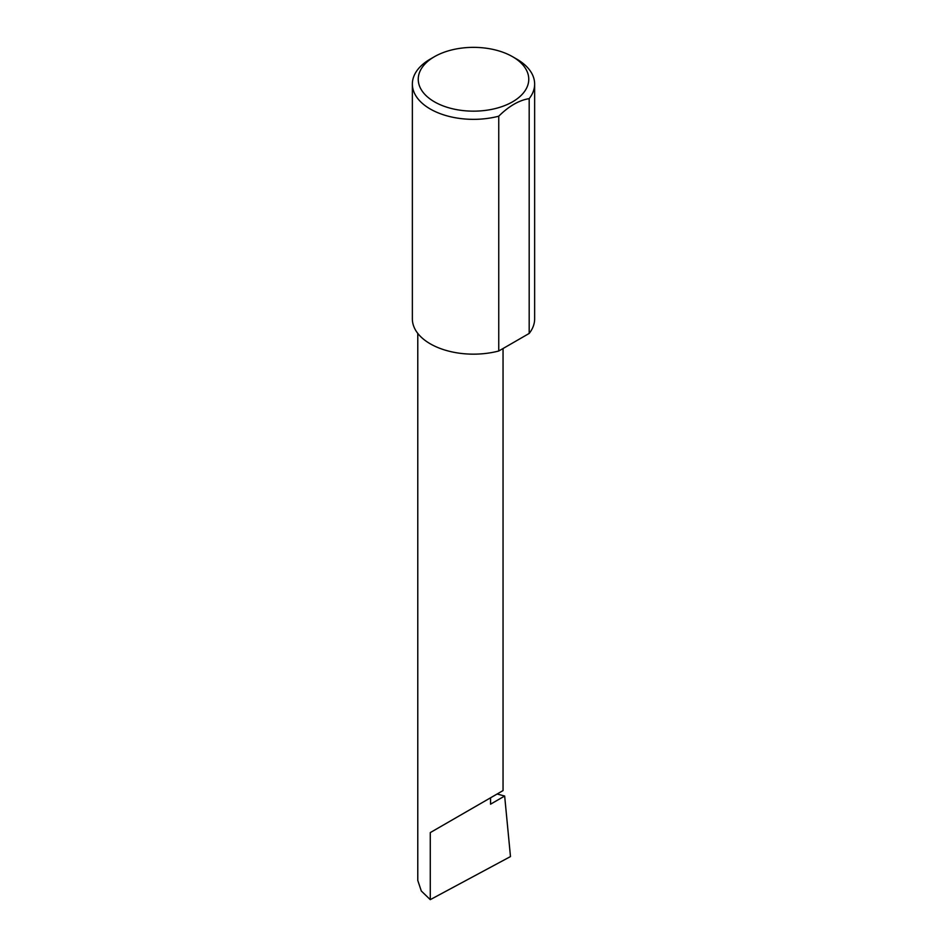 <?xml version="1.0" encoding="UTF-8"?>
<svg xmlns="http://www.w3.org/2000/svg" width="947" height="947" viewBox="0 0 947 947"><rect width="100%" height="100%" fill="white"/><g stroke="black" fill="none" stroke-linecap="round" stroke-linejoin="round"><path stroke-width="1.42" d="M497.139 794L504.656 796.036L490.558 804.181L490.558 797.8L503.046 790.591L503.046 348.52M490.558 797.8C500.584 792.012 512.457 785.158 490.558 797.8L430.269 832.602L490.558 797.8M434.424 101.814A55.269 31.902 0 0 0 512.576 101.814A55.269 31.902 0 0 0 512.576 56.702A55.269 31.902 0 0 0 512.576 56.69L516.731 59.093A61.141 35.299 180 0 1 534.641 84.046A61.141 35.299 180 0 1 529.184 98.63C519.039 100.264 508.906 106.123 498.749 116.197A61.141 35.299 180 0 1 430.269 109.012A61.141 35.299 180 0 1 412.359 84.046A61.141 35.299 180 0 1 430.269 59.093L434.424 56.702A55.269 31.902 0 0 0 434.424 101.814M498.749 116.197L498.749 351.006A61.141 35.299 180 0 1 430.269 343.82A61.141 35.299 180 0 1 412.359 318.855L412.359 84.046M504.656 796.036L510.48 856.573L430.269 899.65L421.297 890.985L417.781 880.45L417.781 333.391M430.269 899.65L430.269 832.602M529.184 98.63L529.184 333.439A61.141 35.299 180 0 0 534.641 318.855L534.641 84.046M498.749 351.006L529.184 333.439M516.731 59.093L512.576 56.702A55.269 31.902 0 0 0 434.424 56.702"/></g></svg>
